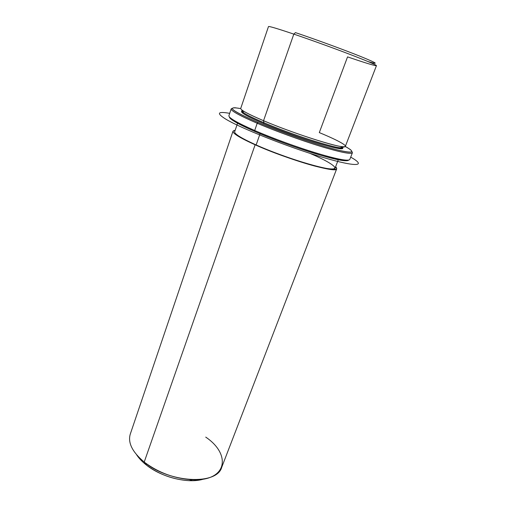 <?xml version="1.0" encoding="UTF-8"?>
<svg xmlns="http://www.w3.org/2000/svg" width="506" height="506" viewBox="0 0 506 506"><rect width="100%" height="100%" fill="white"/><g stroke="black" fill="none" stroke-linecap="round" stroke-linejoin="round"><path stroke-width="0.76" d="M243.595 112.718L242.538 110.441C245.916 112.768 252.918 116.19 263.544 120.7L263.917 122.711C253.651 118.334 246.877 115.007 243.595 112.718C241.748 111.402 241.33 110.599 242.355 110.308L241.83 110.687C241.653 112.3 249.015 116.31 263.917 122.711L263.544 120.7C290.868 132.363 333.833 146.367 342.682 146.696C350.981 147.455 339.45 140.87 319.305 132.604L347.552 56.874C365.44 62.991 375.072 65.913 376.451 65.647C376.148 64.831 367.248 61.055 349.747 54.319C332.815 47.842 310.412 39.753 293.815 34.117L263.544 120.7C248.161 114.116 240.559 110.017 240.73 108.398L268.477 26.565C269.021 26.091 277.465 28.608 293.815 34.117C310.412 39.753 332.815 47.842 349.747 54.319C367.248 61.055 376.148 64.831 376.451 65.647L345.383 146.285C346.705 150.231 296.326 134.722 263.544 120.7L293.815 34.117L295.453 32.612C315.839 39.481 344.706 50.069 360.999 56.621C377.16 63.244 379.563 64.907 368.204 61.624M343.074 147.335L342.752 148.176C343.953 152.116 295.264 137.234 263.607 123.609L263.917 122.711C295.599 136.316 344.295 151.237 343.074 147.335L342.916 146.715C343.517 147.588 342.682 147.935 340.418 147.765C331.746 147.486 290.292 134.014 263.917 122.711L263.607 123.609C248.712 117.196 241.356 113.173 241.539 111.535L241.83 110.687M241.931 111.2L242.823 111.042C238.623 111.579 245.549 115.766 263.607 123.609C280.235 130.674 303.758 139.125 320.424 144.027C337.572 148.916 344.795 149.896 342.088 146.98L342.67 147.663M338.318 159.713L335.073 168.144C335.87 173.052 287.3 159.086 256.137 144.956L260.071 133.71L256.137 144.956C241.47 138.296 234.31 133.913 234.657 131.794L237.561 123.243M335.623 166.721C339.381 170.756 332.398 170.528 314.669 166.031C297.395 161.427 272.487 152.546 255.125 144.792C235.904 135.937 229.243 131.124 235.145 130.346L232.988 131.225C232.627 133.401 240.002 137.923 255.125 144.792C287.338 159.409 337.572 173.849 336.718 168.77L335.623 166.721M256.137 144.956C279.609 155.475 315.497 167.157 328.704 168.726C342.277 170.459 332.252 162.97 310.621 153.653M336.718 168.77L221.736 467.253C217.106 485.324 169.383 483.205 144.216 462.054L255.125 144.792L144.216 462.054C132.344 452.073 127.702 442.769 130.27 434.142L232.988 131.225M144.216 462.054L146.051 464.774C161.458 477.424 188.611 484.027 203.659 479.055C199.509 480.302 194.721 480.839 189.295 480.668C173.545 479.72 159.314 474.565 146.607 465.21L144.836 462.541C158.992 472.939 174.836 478.676 192.369 479.745C227.226 481.383 231.603 454.514 205.727 437.108M146.051 464.774C142.034 461.561 138.884 458.234 136.601 454.78C138.884 458.234 142.034 461.561 146.051 464.774M295.453 32.612L293.815 34.117C277.465 28.608 269.021 26.091 268.477 26.565M258.041 122.458C231.204 110.548 225.429 105.925 240.711 108.581L235.189 107.765C227.687 107.607 235.303 112.503 258.041 122.458L257.212 123.255C236.422 114.192 228.124 109.214 232.311 108.328L231.185 108.898C230.907 110.839 239.585 115.621 257.212 123.255L258.041 122.458C278.483 131.168 307.964 141.699 327.806 147.391C348.046 152.983 355.459 153.634 350.051 149.346L345.282 146.43C356.85 152.976 352.897 153.818 333.435 148.954C313.897 143.767 280.602 132.085 258.041 122.458M351.898 151.617C354.383 154.842 345.351 153.508 324.782 147.619C304.77 141.705 276.833 131.636 257.212 123.255C275.308 130.978 300.551 140.194 320.096 146.202C340.329 152.281 351.094 154.475 352.397 152.774L351.898 151.617M229.427 116.987C229.547 119.22 238.035 124.059 254.897 131.503C272.43 139.125 296.851 148.062 316.003 153.862C335.857 159.725 346.711 161.806 348.577 160.117C348.229 160.611 347.072 160.807 345.098 160.699C334.321 160.63 285.523 144.988 254.897 131.503C243.304 126.43 235.581 122.484 231.723 119.656C230.135 118.48 229.37 117.588 229.427 116.987M352.397 152.774L349.798 159.472C348.413 161.37 337.616 159.346 317.395 153.4C297.863 147.512 272.702 138.315 254.695 130.504L257.212 123.255L254.695 130.504C237.156 122.768 228.56 117.835 228.902 115.703L231.185 108.898M231.723 119.656L231.191 118.524C235.094 121.37 242.924 125.368 254.695 130.504L254.897 131.503L254.695 130.504C285.795 144.172 335.364 160.079 346.23 160.168L345.098 160.699M350.702 157.145C367.09 166.272 356.989 167.543 322.227 157.17C287.598 146.892 240.002 127.948 225.366 118.885C216.233 113.066 217.675 111.212 229.692 113.344M340.418 147.765L342.682 146.696M189.295 480.668L192.369 479.745M146.607 465.21L144.836 462.541"/></g></svg>
